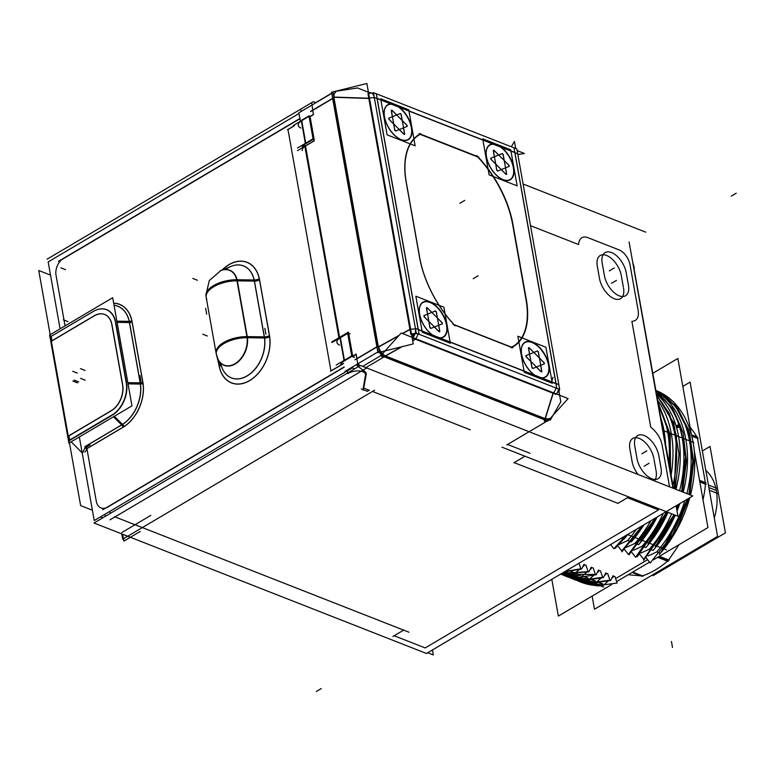 <?xml version="1.0" encoding="UTF-8"?>
<svg xmlns="http://www.w3.org/2000/svg" width="775" height="775" viewBox="0 0 775 775"><rect width="100%" height="100%" fill="white"/><g stroke="black" fill="none" stroke-linecap="round" stroke-linejoin="round"><path stroke-width="1.16" d="M669.571 486.845L662.218 445.577C660.891 438.447 657.064 432.305 650.738 427.151L631.906 321.431C637.205 320.84 639.259 317.004 638.058 309.923L630.007 264.73A13.117 7.082 59.4 0 0 619.177 249.938L588.109 237.751C582.597 235.678 579.39 237.935 578.489 244.513L530.526 225.69L578.489 244.513C579.39 237.935 582.597 235.678 588.109 237.751L619.177 249.938A13.117 7.082 59.4 0 1 630.007 264.73L638.058 309.923C639.259 317.004 637.205 320.84 631.906 321.431L650.738 427.151C657.064 432.305 660.891 438.447 662.218 445.577L669.571 486.845M529.993 453.268L507.577 444.463L529.993 453.268M600.199 255.508A17.854 9.649 59.4 0 0 597.292 266.164L599.511 278.593A17.854 9.649 59.4 0 0 608.375 294.781A17.854 9.649 59.4 0 0 620.601 298.666M622.654 296.525A17.854 9.649 59.4 0 0 623.507 288.009A17.854 9.649 59.4 0 1 614.255 298.733A17.854 9.649 59.4 0 1 599.511 278.593L597.292 266.164A17.854 9.649 59.4 0 1 606.544 255.44A17.854 9.649 59.4 0 1 621.298 275.58A17.854 9.649 59.4 0 0 603.066 254.742M623.333 287.021L621.463 276.53L623.333 287.021M632.788 438.427A17.854 9.649 59.4 0 0 629.881 449.083A17.854 9.649 59.4 0 1 639.133 438.369A17.854 9.649 59.4 0 1 653.877 458.5A17.854 9.649 59.4 0 0 635.655 437.662M655.912 469.95L654.042 459.449L655.912 469.95M632.09 461.512A17.854 9.649 59.4 0 0 638.058 474.474A17.854 9.649 59.4 0 1 632.09 461.512L629.881 449.083L632.09 461.512M655.233 479.444A17.854 9.649 59.4 0 0 656.096 470.938A17.854 9.649 59.4 0 1 654.197 480.81M372.484 391.443L470.338 429.854M367.302 391.278L369.094 390.213L367.302 391.278L363.107 389.631L367.302 391.278M363.039 389.602L365.432 375.255L363.039 389.602M365.5 374.228A10.463 5.018 -10.1 0 1 365.48 374.974A10.463 5.018 -10.1 0 0 361.479 371.07A10.463 5.018 -10.1 0 1 365.48 374.122M425.204 647.939L394.136 635.752L425.204 647.939L658.498 509.921L425.204 647.939M525.014 456.213L514.183 462.627L617.937 503.343L627.44 497.724L658.498 509.921L627.44 497.724L617.937 503.343L514.183 462.627L525.014 456.213L513.864 462.811M384.768 356.471L544.786 419.294L384.768 356.471M553.699 392.712A8.719 6.035 -68.6 0 0 555.937 387.994A8.719 6.035 -68.6 0 1 553.699 392.712M418.016 333.928A8.719 6.035 111.4 0 1 415.817 338.539A8.719 6.035 111.4 0 0 418.016 333.928M430.009 302.473A19.976 10.792 -120.6 0 1 446.129 323.243A19.976 10.792 -120.6 0 1 438.776 337.697A19.976 10.792 -120.6 0 0 446.129 323.243A19.976 10.792 -120.6 0 0 430.009 302.473A19.976 10.792 -120.6 0 0 419.459 308.537A19.976 10.792 -120.6 0 0 420.757 318.67A19.976 10.792 -120.6 0 1 430.009 302.473M433.409 335.594A19.976 10.792 -120.6 0 1 428.081 331.051A19.976 10.792 -120.6 0 0 433.409 335.594L418.2 329.617L433.409 335.594M401.266 139.645A19.976 10.792 -120.6 0 0 411.573 129.086A19.976 10.792 -120.6 0 0 397.594 106.427A19.976 10.792 -120.6 0 1 411.593 129.26A19.976 10.792 -120.6 0 1 400.995 139.539A19.976 10.792 -120.6 0 1 384.303 111.087A19.976 10.792 -120.6 0 1 392.237 104.325A19.976 10.792 -120.6 0 0 384.875 118.769A19.976 10.792 -120.6 0 0 400.995 139.539A19.976 10.792 -120.6 0 0 401.179 139.616M535.409 375.633A19.976 10.792 -120.6 0 1 532.076 373.095A19.976 10.792 -120.6 0 0 535.409 375.633L438.95 337.764L535.409 375.633M522.079 356.471A19.976 10.792 -120.6 0 1 521.459 348.576A19.976 10.792 -120.6 0 1 532.008 342.521A19.976 10.792 -120.6 0 1 548.128 363.291A19.976 10.792 -120.6 0 1 540.766 377.735A19.976 10.792 -120.6 0 0 548.128 363.291A19.976 10.792 -120.6 0 0 532.008 342.521A19.976 10.792 -120.6 0 0 522.079 356.471M503.178 179.655A19.976 10.792 -120.6 0 1 502.994 179.587A19.976 10.792 -120.6 0 0 513.583 169.299A19.976 10.792 -120.6 0 0 499.584 146.465A19.976 10.792 -120.6 0 1 513.563 169.134A19.976 10.792 -120.6 0 1 503.266 179.684M502.994 179.587A19.976 10.792 -120.6 0 1 492.619 170.82A19.976 10.792 -120.6 0 0 502.994 179.587M488.637 163.922A19.976 10.792 -120.6 0 1 486.303 151.125A19.976 10.792 -120.6 0 1 494.227 144.363A19.976 10.792 -120.6 0 0 488.637 163.922M511.519 347.181A78.517 42.422 59.4 0 0 525.983 299.431L512.566 224.072A78.517 42.422 59.4 0 0 477.642 156.918L420.186 134.366A79.563 42.983 59.4 0 0 406.313 182.358A79.563 42.983 59.4 0 1 420.186 134.366L477.642 156.918A78.517 42.422 59.4 0 1 512.566 224.072L525.983 299.431A78.517 42.422 59.4 0 1 511.519 347.181L454.063 324.628L511.519 347.181M419.73 257.717A79.563 42.983 59.4 0 0 454.063 324.628A79.563 42.983 59.4 0 1 419.73 257.717M406.555 183.704L419.488 256.351L406.555 183.704M312.683 110.118L313.478 114.555L312.683 110.118L332.64 98.318L312.683 110.118M314.108 140.808L313.894 139.616L314.108 140.808M305.534 146.01L314.03 140.982L305.534 146.01L339.595 337.309L305.534 146.01M339.615 337.425L348.101 332.407L339.615 337.425M348.207 332.349L348.353 333.173L348.207 332.349M352.693 356.025L348.721 333.734L347.956 333.434L348.721 333.734L352.693 356.025M353.022 356.151L356.064 354.349L353.022 356.151M356.975 358.815L356.161 354.291L356.975 358.815L376.921 347.016L356.975 358.815M333.279 97.941L377.561 346.638L333.279 97.941M310.077 116.667L313.391 114.7L310.077 116.667L314.04 138.958L310.077 116.667M314.098 139.277L313.313 138.967L314.098 139.277M305.524 143.404L313.071 138.938L305.524 143.404A10.433 4.999 169.9 0 0 302.24 147.831M298.239 125.376A10.433 4.999 -10.1 0 1 301.494 120.793L305.495 143.268L301.494 120.793L309.041 116.328L301.494 120.793A10.433 4.999 -10.1 0 0 300.952 128.02M294.393 125.744L287.98 129.541L294.393 125.744M330.993 371.012L343.548 363.582L330.993 371.012M352.305 367.902L354.659 368.813L352.305 367.902M354.127 356.887L351.976 356.045L354.127 356.887M344.187 360.472L351.734 356.006L344.187 360.472A10.433 4.999 169.9 0 0 340.923 365.025M336.902 342.453A10.433 4.999 -10.1 0 1 340.167 337.871L344.168 360.346L340.167 337.871L347.713 333.405L340.167 337.871A10.433 4.999 -10.1 0 0 339.615 345.088M337.125 339.518A10.463 5.018 -10.1 0 1 338.966 337.842M302.269 150.602A10.463 5.018 -10.1 0 1 304.885 146.417M351.772 355.841L347.772 333.366L351.772 355.841M359.6 365.897L358.399 363.465L359.6 365.897M382.114 354.223L380.438 352.044L382.114 354.223M413.811 336.36L412.407 333.793L413.811 336.36M82.169 452.832L71.184 441.818L82.169 452.832M68.936 435.85L69.672 439.997L68.936 435.85L111.251 410.808L68.936 435.85M51.993 340.738L51.218 336.369L92.893 311.705L51.218 336.369L51.993 340.738M69.74 440.365L112.055 415.332L69.74 440.365M112.888 414.819A25.294 17.496 -68.6 0 0 126.664 383.848A25.294 17.496 -68.6 0 1 112.888 414.819M126.48 382.637L115.746 322.352L126.48 382.637M115.494 321.141A25.294 17.496 -68.6 0 0 96.11 310.039A25.294 17.496 -68.6 0 0 93.533 311.327A25.294 17.496 -68.6 0 1 115.494 321.141M93.872 316.123L52.022 340.884L93.872 316.123M104.673 314.485A20.063 13.873 -68.6 0 0 94.337 315.851A20.063 13.873 -68.6 0 1 111.697 323.369A20.063 13.873 -68.6 0 0 104.751 314.514M122.692 384.884L111.949 324.589L122.692 384.884M112.065 410.295A20.063 13.873 -68.6 0 0 122.867 386.076A20.063 13.873 -68.6 0 1 112.065 410.295M313.11 138.764L309.109 116.289L313.11 138.764M615.612 578.615L647.619 559.676L615.612 578.615M595.907 585.697A102.901 71.193 -68.6 0 0 600.693 585.871A102.901 71.193 -68.6 0 1 595.907 585.697M613.151 577.191L612.463 576.92L613.151 577.191L611.785 578.247L613.151 577.191M593.766 583.158L580.892 581.696M572.183 578.654L573.965 579.409L572.183 578.654M574.188 579.497L592.952 582.839L574.139 579.477M595.985 582.839L596.518 583.042L595.985 582.839M595.752 582.693L600.857 578.324L595.752 582.693M604.51 575.399L605.885 574.333L605.188 574.062L605.885 574.333L604.51 575.399M586.491 580.301L573.616 578.838M564.917 575.806L566.699 576.552L564.917 575.806M566.913 576.639L585.687 579.981L566.864 576.619M588.719 579.981L589.252 580.194L588.719 579.981M588.487 579.845L593.592 575.476L588.487 579.845M597.244 572.541L598.62 571.485L597.922 571.214L598.62 571.485L597.244 572.541M579.225 577.452L566.351 575.99M560.577 574.139L578.421 577.133L560.577 574.139A102.901 71.193 -68.6 0 0 584.553 576.697M581.453 577.133L581.977 577.346L581.453 577.133M581.211 576.988L586.317 572.618L581.211 576.988M589.978 569.693L591.344 568.627L590.657 568.356L591.344 568.627L589.978 569.693M571.96 574.595L561.4 573.655M561.613 573.529L571.156 574.285L561.613 573.529M574.178 574.285L574.711 574.488L574.178 574.285M573.946 574.139L579.051 569.77L573.946 574.139M582.703 566.835L584.079 565.779L583.381 565.508L584.079 565.779L582.703 566.835M566.913 571.427L567.445 571.64L566.913 571.427M566.68 571.282L569.373 568.937L566.68 571.282M603.018 585.551L608.123 581.182L603.018 585.551M626.248 535.283L626.868 535.525L626.248 535.283M619.109 544.515L627.789 540.485L619.109 544.515M633.446 538.112L634.134 538.383L633.446 538.112M626.384 547.373L635.054 543.333L626.384 547.373M640.722 540.969L641.4 541.231L640.722 540.969M633.65 550.221L642.32 546.181L633.65 550.221M647.987 543.817L648.675 544.089L647.987 543.817M640.915 553.069L649.595 549.039L640.915 553.069M655.253 546.675L655.941 546.937L655.253 546.675M648.191 555.927L656.861 551.887L648.191 555.927M662.528 549.523L663.206 549.795L662.528 549.523M581.405 582.325L600.228 585.687L581.24 582.257M643.298 525.208L634.851 537.472M634.037 537.153L641.71 526.138L634.037 537.153M635.054 537.55L644.122 524.714L635.054 537.55M641.312 540.01L655.078 518.233L641.312 540.01M670.084 469.369L669.329 434.068L658.537 404.531L669.329 434.068L670.084 469.369M658.295 403.194L670.143 434.387L670.578 472.13M656.454 517.419L642.117 540.32M642.32 540.408L657.326 516.896L642.32 540.408M648.578 542.858L666.684 511.82L648.578 542.858M674.357 488.725L676.449 436.083L669.222 413.637L657.026 396.054L669.222 413.637L676.449 436.083L674.357 488.725M673.756 423.014L679.074 454.47L675.17 489.044L679.074 454.47L673.756 423.014L656.919 395.453L673.756 423.014M667.488 512.139L649.382 543.178L667.488 512.139M656.338 392.16L670.414 406.216L680.217 425.543L685.536 456.998L681.632 491.582L685.536 456.998L680.217 425.543L670.414 406.216L656.338 392.16M656.289 391.898L672.671 408.648L683.017 432.479L686.369 461.135L682.436 491.892M678.89 504.147L676.827 509.882M674.754 514.988L656.648 546.026M655.844 545.716L673.95 514.668L655.844 545.716M676.527 508.216L677.747 504.825L676.527 508.216M656.861 546.113L675.296 515.201L656.861 546.113M663.109 548.564L687.735 498.916L663.109 548.564M688.898 494.431L692.831 461.115L688.19 430.561L675.48 406.168L656.067 390.668L675.48 406.168L688.19 430.561L692.831 461.115L688.898 494.431M659.835 392.489L677.922 408.599L689.585 432.789L693.644 462.539L689.702 494.75L693.644 462.539L689.585 432.789L677.922 408.599L659.835 392.489M688.801 498.286L663.923 548.884L688.801 498.286M649.586 543.256L668.031 512.352L649.586 543.256M627.779 534.702L628.273 534.091L627.779 534.702M642.087 575.941L632.536 572.192L642.087 575.941M640.847 575.835L628.234 574.74L640.847 575.835M668.302 560.432L658.75 556.683L668.302 560.432M667.469 561.178A85.831 59.384 111.4 0 1 642.407 575.844A85.831 59.384 111.4 0 0 667.469 561.178M668.651 559.938L679.132 544.622L668.651 559.938M705.512 483.377L699.68 481.091L705.512 483.377M703.002 499.73A85.831 59.384 -68.6 0 0 705.444 484.191A85.831 59.384 -68.6 0 1 703.002 499.73M697.423 437.952L691.726 435.724L697.423 437.952M705.376 482.602L697.5 438.388L705.376 482.602M696.832 436.877A85.831 59.384 -68.6 0 0 690.118 427.403A85.831 59.384 -68.6 0 1 696.832 436.877M716.333 490.478A48.069 33.257 111.4 0 1 714.288 517.981A48.069 33.257 111.4 0 0 716.333 490.478A48.069 33.257 111.4 0 0 705.812 470.406A48.069 33.257 111.4 0 1 716.333 490.478L708.873 487.552M486.099 152.549A20.063 10.84 -120.6 0 1 487.465 147.366A20.063 10.84 -120.6 0 0 489.103 165.065A20.063 10.84 -120.6 0 0 503.004 179.664A20.063 10.84 59.4 0 0 507.431 180.43A20.063 10.84 59.4 0 1 503.004 179.664A20.063 10.84 -120.6 0 1 501.842 179.151M501.764 179.112A20.063 10.84 -120.6 0 1 486.099 152.636M496.727 170.035L495.661 164.048L491.098 159.485L495.661 164.048L496.727 170.035M497.715 171.033L496.843 170.384L497.715 171.033L501.212 169.618L505.775 174.191L501.212 169.618L497.715 171.033M505.775 174.191L506.54 173.881L506.433 174.375M506.521 173.784L505.474 167.904L506.521 173.784M508.972 166.489L505.552 167.875L509.078 166.431L508.739 165.075M508.739 165.191L509.039 166.451L508.739 165.191M504.283 160.725L508.662 165.123L504.283 160.725M504.147 160.464L503.12 154.729L504.147 160.464M502.113 153.644L503.111 154.642L502.113 153.644L498.703 155.01L502.093 153.644M494.13 150.553L498.606 155.039L494.13 150.553M493.481 150.243L494.053 150.476L493.297 150.786L494.353 156.753L490.963 158.139L494.363 156.763L493.433 150.263M490.866 158.178L490.856 159.156L490.827 158.197M521.265 349.99A20.063 10.84 -120.6 0 1 522.621 344.827A20.063 10.84 -120.6 0 0 524.278 362.526A20.063 10.84 -120.6 0 0 538.17 377.096A20.063 10.84 59.4 0 0 541.841 377.89A20.063 10.84 59.4 0 1 538.17 377.096A20.063 10.84 -120.6 0 1 537.007 376.582M536.93 376.543A20.063 10.84 -120.6 0 1 521.265 350.077M531.892 367.466L530.827 361.479L526.264 356.917L530.827 361.479L531.892 367.466M532.89 368.464L532.008 367.815L532.89 368.464L536.377 367.05L540.94 371.622L536.377 367.05L532.89 368.464M540.94 371.622L541.706 371.312L541.599 371.806M541.686 371.215L540.64 365.335L541.686 371.215M544.137 363.93L540.717 365.306L544.244 363.863L543.905 362.506M543.905 362.623L544.205 363.882L543.905 362.623M539.448 358.157L543.837 362.555L539.448 358.157M539.313 357.895L538.296 352.16L539.313 357.895M537.278 351.075L538.276 352.073L537.278 351.075L533.878 352.441L537.259 351.075M529.296 347.985L533.772 352.47L529.296 347.985M528.647 347.675L529.228 347.907L528.463 348.217L529.528 354.185L526.128 355.57L529.528 354.194L528.608 347.694M526.031 355.609L526.022 356.587L526.002 355.628M384.1 112.52A20.063 10.84 -120.6 0 1 385.495 107.279A20.063 10.84 -120.6 0 0 387.074 124.988A20.063 10.84 -120.6 0 0 401.004 139.636A20.063 10.84 59.4 0 0 405.742 140.362A20.063 10.84 59.4 0 1 401.004 139.636A20.063 10.84 -120.6 0 1 399.832 139.122M399.755 139.083A20.063 10.84 -120.6 0 1 384.1 112.608M394.717 129.997L393.652 124.019L389.098 119.447L393.652 124.019L394.717 129.997M395.715 130.994L394.843 130.355L391.298 110.321L394.863 130.336L395.715 130.994L399.212 129.59L403.775 134.162L399.212 129.59L395.715 130.994M403.775 134.162L404.531 133.852L404.434 134.346M404.521 133.755L403.475 127.865L404.521 133.755M406.962 126.461L403.552 127.836L406.962 126.461M406.73 125.153L407.04 126.422L406.73 125.153M402.273 120.687L406.662 125.085L402.273 120.687M402.147 120.435L401.121 114.69L402.147 120.435M400.113 113.605L401.111 114.603L400.113 113.605M400.094 113.615L396.703 114.981L400.094 113.615M392.131 110.515L396.606 115.01L392.131 110.515M391.472 110.215L392.053 110.447L391.288 110.757L392.353 116.715L388.963 118.1L392.353 116.734L391.433 110.234M388.866 118.139L388.856 119.127L404.143 134.404L388.876 119.108L388.827 118.158M419.265 309.952A20.063 10.84 -120.6 0 1 420.651 304.73A20.063 10.84 -120.6 0 0 422.249 322.439A20.063 10.84 -120.6 0 0 436.17 337.067A20.063 10.84 59.4 0 0 440.248 337.852A20.063 10.84 59.4 0 1 436.17 337.067A20.063 10.84 -120.6 0 1 435.007 336.553M434.93 336.515A20.063 10.84 -120.6 0 1 419.265 310.039M429.892 327.428L428.827 321.451L424.264 316.878L428.827 321.451L429.892 327.428M430.881 328.426L430.009 327.786L426.473 307.752L430.038 327.767L430.881 328.426L434.378 327.021L438.941 331.593L434.378 327.021L430.881 328.426M438.941 331.593L439.706 331.283L439.599 331.778M439.687 331.187L438.64 325.306L439.687 331.187M442.137 323.892L438.718 325.267L442.137 323.892M441.905 322.584L442.205 323.853L441.905 322.584M437.449 318.118L441.827 322.516L437.449 318.118M437.313 317.866L436.296 312.122L437.313 317.866M435.279 311.037L436.277 312.034L435.279 311.037M435.259 311.046L431.869 312.412L435.259 311.046M427.296 307.946L431.772 312.441L427.296 307.946M426.647 307.646L427.219 307.878L426.463 308.188L427.519 314.156L424.128 315.532L427.529 314.166L426.599 307.665M424.032 315.57L424.022 316.558L423.993 315.59M673.475 488.376L633.107 263.674M676.1 505.794L677.96 516.247L501.938 447.165M672.962 488.173L629.106 242.023M549.126 419.662L551.006 418.558M549.155 418.519A8.719 4.708 59.4 0 1 545.871 418.471L545.416 418.742M426.473 653.48L94.027 523.009L360.307 365.471L692.753 495.942L426.473 653.48M362.671 366.391L382.375 354.737L548.797 420.079L506.763 444.947M369.287 390.203L367.234 391.423M363.601 388.062L369.326 390.309M121.762 533.898L122.712 539.216L374.558 390.213M150.796 515.385L121.888 532.493M645.769 232.171L523.106 184.024M315.919 102.707L313.323 101.69L47.043 259.228M315.706 102.629L331.719 93.155M334.48 91.518L335.827 91.13M559.046 391.85L560.819 401.847L550.153 420.282L549.95 419.178M515.714 148.49L514.455 141.418L511.345 146.785M513.98 147.812L556.799 388.333A8.719 4.175 -10.1 0 1 559.192 390.59A8.719 4.175 -10.1 0 1 558.794 392.334L558.397 390.125M546.685 420.631A8.719 5.512 -162.6 0 1 544.263 421.193L552.962 393.4M548.778 420.06L568.114 398.563L401.179 333.027L380.922 355.551L547.857 421.087L548.719 420.118M558.823 384.662L415.4 328.348A8.719 6.035 111.4 0 1 412.92 337.638M558.697 389.079A8.719 6.035 111.4 0 1 556.343 393.942M435.472 336.689A20.15 10.889 59.4 0 0 436.519 337.135A20.15 10.889 59.4 0 0 446.652 324.289A20.15 10.889 59.4 0 0 429.292 301.93M430.987 302.599A20.15 10.889 59.4 0 0 419.488 308.343A20.15 10.889 59.4 0 0 436.519 337.135A20.15 10.889 59.4 0 0 437.177 337.358M373.434 92.642L516.857 148.945L559.686 389.467L416.262 333.163L373.434 92.642M400.317 139.238A20.15 10.889 59.4 0 0 401.363 139.684A20.15 10.889 59.4 0 0 411.496 126.838A20.15 10.889 59.4 0 0 394.126 104.48M370.062 93.203L368.687 92.671A8.719 6.035 -68.6 0 1 371.128 92.884A8.719 6.035 -68.6 0 1 374.286 97.447L517.71 153.76M497.831 145.187A20.15 10.889 59.4 0 0 486.322 150.941A20.15 10.889 59.4 0 0 503.353 179.722A20.15 10.889 59.4 0 0 504.012 179.955M502.316 179.287A20.15 10.889 59.4 0 0 503.353 179.722A20.15 10.889 59.4 0 0 513.486 166.887A20.15 10.889 59.4 0 0 496.126 144.518M413.647 336.612L413.133 333.696M413.317 337.106L412.717 333.754M537.472 376.737A20.15 10.889 59.4 0 0 538.518 377.173A20.15 10.889 59.4 0 0 548.642 364.337A20.15 10.889 59.4 0 0 531.282 341.969M532.987 342.637A20.15 10.889 59.4 0 0 521.488 348.392A20.15 10.889 59.4 0 0 538.518 377.173A20.15 10.889 59.4 0 0 539.177 377.396M395.831 105.148A20.15 10.889 59.4 0 0 384.332 110.893A20.15 10.889 59.4 0 0 401.363 139.684A20.15 10.889 59.4 0 0 402.022 139.907M334.161 97.301L369.462 98.464M517.158 150.621L524.472 153.498L517.845 154.467M369.346 92.593L357.537 87.962L334.277 91.566M335.594 92.206A8.719 4.708 59.4 0 0 334.219 97.65L310.668 111.581M313.41 114.787L311.705 102.649M300.361 121.045L298.888 112.782L333.047 92.574L379.101 351.22L344.943 371.428M304.546 144.557L339.014 338.123M297.513 147.996L313.284 138.657M309.254 116.056L293.483 125.385M313.352 114.506L309.525 116.773M300.758 109.411L301.126 111.464M287.418 129.764L294.287 125.695M343.528 363.475L330.431 371.225M365.471 375.449A10.463 5.018 169.9 0 0 365.519 374.344A10.463 5.018 169.9 0 0 358.709 370.925A10.463 5.018 169.9 0 0 347.83 373.637M347.704 372.93L347.326 370.838M356.025 354.165L352.199 356.423M336.176 365.064L351.957 355.735M347.927 333.124L332.146 342.463M348.062 332.204L348.363 333.928M348.401 332.107L331.603 342.046M314.321 140.682L297.522 150.621M314.011 140.972L313.71 139.277M354.282 357.372L351.802 356.393L347.617 332.882L350.097 333.86M347.839 332.824L339.934 337.503L344.119 361.014L352.034 356.335L347.617 332.882M338.055 338.966A10.433 4.999 -10.1 0 1 340.322 337.27L344.507 360.792A10.433 4.999 -10.1 0 0 340.971 364.986M355.996 353.952L358.224 366.498L364.889 371.593M385.756 356.064L385.843 356.006A8.719 4.708 59.4 0 1 378.423 345.873L354.873 359.803M356.597 364.531A8.719 4.708 59.4 0 0 358.137 366.759M366.866 83.477L331.555 92.244L377.929 352.664L413.24 343.906L366.866 83.477M410.605 334.161A8.719 4.175 169.9 0 1 419.139 334.296L376.311 93.775A8.719 4.175 169.9 0 0 368.638 93.446M410.498 328.949L402.37 333.492M399.125 335.313L378.597 346.783M413.191 333.696L414.238 335.594M415.274 339.343L412.688 340.797M402.254 346.628L382.482 357.682L381.474 355.764M379.566 352.267L381.193 355.241M366.168 374.742A12.206 5.851 169.9 0 0 366.188 373.627A12.206 5.851 169.9 0 0 364.686 371.438M366.217 374.354L363.669 388.459M365.567 374.887L363.029 390.106M344.148 366.963L102.833 509.737M104.557 514.474A8.719 4.708 59.4 0 0 105.652 516.131M100.886 516.896A21.807 15.083 -68.6 0 0 102.639 517.923M140.285 531.417L123.864 541.134L122.644 534.237M432.44 649.954L433.332 654.972L427.693 652.753M632.826 262.851A21.836 11.799 59.4 0 1 634.318 268.596L633.892 268.857M628.234 284.125A17.854 9.649 -120.6 0 1 625.522 295.759A17.854 9.649 -120.6 0 1 612.918 291.516A17.854 9.649 -120.6 0 1 604.277 274.728M602.165 263.006L604.471 275.929M602.408 264.227A17.854 9.649 -120.6 0 1 605.12 252.592A17.854 9.649 -120.6 0 1 617.723 256.845A17.854 9.649 -120.6 0 1 626.365 273.633M628.467 285.355L626.171 272.422M634.754 445.925L637.05 458.858M634.987 447.156A17.854 9.649 -120.6 0 1 637.709 435.521A17.854 9.649 -120.6 0 1 650.303 439.764A17.854 9.649 -120.6 0 1 658.944 456.552M661.056 468.274L658.75 455.342M660.813 467.044A17.854 9.649 -120.6 0 1 658.101 478.679A17.854 9.649 -120.6 0 1 645.507 474.436A17.854 9.649 -120.6 0 1 636.856 457.647M60.082 328.823L48.166 261.921L299.024 113.508M79.486 437.73L94.24 520.577L352.654 367.689L352.518 366.943M299.954 118.73L58.609 261.504M50.511 275.106L38.75 270.494L80.639 505.629L92.399 510.241M114.041 305.253A32.54 22.514 111.4 0 1 129.57 323.446M113.663 303.141A34.962 24.19 111.4 0 1 132.283 322.836M140.382 384.051L129.212 321.344A2.616 1.25 169.9 0 0 131.915 320.676L143.084 383.383A2.616 1.25 169.9 0 1 140.382 384.051M139.994 381.968A32.54 22.514 111.4 0 1 120.871 425.33M142.687 381.232A34.962 24.19 111.4 0 1 122.13 427.829M84.892 446.632L122.334 424.477A2.616 1.414 -120.6 0 1 123.642 426.948L86.199 449.103A2.616 1.414 -120.6 0 0 84.892 446.632M84.766 452.067L86.955 449.626M68.636 440.617L112.646 414.577M114.351 416.282L124.397 426.347M49.629 335.003L112.695 297.697L131.963 405.858L68.898 443.164L49.629 335.003M67.929 436.286L111.939 410.246M93.727 316.064A20.063 13.873 111.4 0 1 104.606 314.456A20.063 13.873 111.4 0 1 111.891 325.083M95.025 315.289L51.014 341.32M122.76 386.028L111.59 323.32M122.44 384.284A20.063 13.873 111.4 0 1 110.641 411.012M94.182 310.911L50.172 336.941M92.816 311.734A25.149 17.399 111.4 0 1 95.955 310.107A25.149 17.399 111.4 0 1 115.582 323.03M126.422 383.838L115.252 321.141M128.04 383.867L140.759 384.061M116.87 321.16L129.59 321.354M126.073 381.959A25.149 17.399 111.4 0 1 111.29 415.468M217.843 358.806L219.218 366.556A5.231 2.509 -10.1 0 0 220.759 365.141M230.727 266.513A30.157 20.867 111.4 0 1 231.638 266.145A30.157 20.867 111.4 0 1 254.597 282.768M222.018 270.107A34.856 24.112 111.4 0 1 259.858 281.732M264.478 337.987L254.152 279.988A5.231 2.509 169.9 0 0 259.373 278.69L269.7 336.689A5.231 2.509 169.9 0 1 264.478 337.987M263.946 335.265A30.157 20.867 111.4 0 1 250.848 373.182A30.157 20.867 111.4 0 1 222.842 369.646A30.157 20.867 111.4 0 1 222.425 368.755M269.119 333.715A34.856 24.112 111.4 0 1 249.627 380.632A34.856 24.112 111.4 0 1 218.734 363.523M246.692 335.498A20.964 14.502 111.4 0 1 237.363 362.041A20.964 14.502 111.4 0 1 217.891 358.922A20.964 14.502 111.4 0 1 217.542 358.108M219.906 270.998A20.964 14.502 111.4 0 1 220.72 270.64A20.964 14.502 111.4 0 1 237.169 282.003M264.924 337.997L247.128 337.726L236.792 279.727L254.597 279.998M216.593 355.308A24.422 11.703 -10.1 0 1 216.322 354.301L205.985 296.302A24.422 11.703 -10.1 0 1 238.099 279.756M216.322 354.301A24.422 11.703 -10.1 0 1 248.426 337.755M314.253 139.762L313.139 139.326L308.954 115.804L310.068 116.25M309.177 115.746L301.262 120.425L305.447 143.947L313.362 139.258L308.954 115.804M299.392 121.888A10.433 4.999 -10.1 0 1 301.659 120.203L305.844 143.714A10.433 4.999 -10.1 0 0 302.318 147.783M526.564 300.971L512.614 222.599M526.041 298.084A78.856 42.596 -120.6 0 1 510.987 347.791M453.055 324.415L512.808 347.878M455.09 325.858A79.903 43.168 -120.6 0 1 419.362 256.215M405.906 180.701L419.866 259.082M406.429 183.578A79.903 43.168 -120.6 0 1 420.864 133.629M478.824 157.034L419.072 133.571M476.761 155.591A78.856 42.596 -120.6 0 1 513.118 225.477M551.81 579.332L558.358 616.086L611.833 584.447M652.957 373.192L677.844 358.467L691.319 434.174M694.284 450.808L707.962 527.572L653.451 559.821M616.638 581.599L649.537 562.137M615.088 576.668L612.928 575.815M574.546 579.758L591.964 583.246L610.661 580.446L613.054 575.757M571.95 578.576A102.901 71.193 -68.6 0 0 573.752 579.322A102.901 71.193 -68.6 0 0 599.094 582.403M599.356 582.5L602.717 583.817A102.901 71.193 -68.6 0 1 578.063 581.008M571.059 578.257L589.688 582.907L609.944 580.165L607.707 573.655M607.823 573.81L605.663 572.967M567.281 576.9L584.699 580.388L603.396 577.588L605.779 572.899M564.675 575.718A102.901 71.193 -68.6 0 0 566.486 576.474A102.901 71.193 -68.6 0 0 591.829 579.545M592.09 579.652L595.442 580.969A102.901 71.193 -68.6 0 1 570.788 578.16M563.793 575.408L582.422 580.058L602.679 577.307L600.441 570.807M600.557 570.962L598.397 570.109M560.441 574.217L577.666 577.54L596.12 574.74L598.513 570.051M584.825 576.794L588.177 578.111A102.901 71.193 -68.6 0 1 563.522 575.302M560.451 574.217L595.403 574.459L593.166 567.949M593.282 568.104L591.122 567.261M561.265 573.732L588.855 571.882L591.248 567.193M561.691 573.481A102.901 71.193 -68.6 0 0 577.288 573.839M577.559 573.946L580.911 575.263A102.901 71.193 -68.6 0 1 560.916 573.946M561.458 573.626L588.138 571.601L585.9 565.101M586.016 565.256L583.856 564.403M564.471 571.834L581.589 569.034L583.982 564.345M565.295 571.349A102.901 71.193 -68.6 0 0 570.022 570.991M570.284 571.088L573.645 572.405A102.901 71.193 -68.6 0 1 563.076 572.667M564.994 571.524L580.872 568.753L578.983 563.251M573.732 566.36L574.44 565.944M564.655 571.727L603.793 587.092M627.459 534.576L666.597 549.93M578.324 581.105L596.915 585.755L617.132 583.042L614.904 576.532M579.216 581.424A102.901 71.193 -68.6 0 0 581.027 582.18A102.901 71.193 -68.6 0 0 600.112 585.648M610.603 544.544L613.858 548.719L626.084 535.389M621.589 538.044L624.049 539.012A102.901 71.193 -68.6 0 0 627.963 534.275M615.389 547.257L615.263 548.351L627.818 534.363M636.343 529.315A102.901 71.193 -68.6 0 1 627.692 540.446L631.315 541.861A102.901 71.193 -68.6 0 0 643.812 524.898M665.551 443.891A102.901 71.193 -68.6 0 0 661.075 418.762M621.986 550.763L621.841 551.848L643.357 525.169M624.214 549.068L628.399 554.425L655.282 518.117M670.162 469.795L669.464 434.039L658.479 404.172M650.729 520.81A102.901 71.193 -68.6 0 1 634.958 543.294L638.581 544.718A102.901 71.193 -68.6 0 0 657.142 517.012M668.893 462.656A102.901 71.193 -68.6 0 0 658.886 406.488M671.102 475.075A102.901 71.193 -68.6 0 0 657.82 400.52M629.252 553.612L629.116 554.706L656.502 517.39M670.598 472.237L670.181 434.32L658.266 403M631.48 551.916L635.665 557.273L666.8 511.868M674.482 488.773L676.556 435.938L669.271 413.433L656.987 395.831M663.245 513.399A102.901 71.193 -68.6 0 1 642.233 546.152L645.856 547.567A102.901 71.193 -68.6 0 0 667.992 512.333M672.942 485.392A102.901 71.193 -68.6 0 0 657.142 396.693M675.945 489.345A102.901 71.193 -68.6 0 0 656.687 394.126M637.302 555.723L637.166 556.808L667.517 512.149M675.199 489.054L679.103 453.724L673.368 421.736M674.114 423.886L656.89 395.308M680.663 426.453L670.743 406.449L656.309 391.995M679.559 426.86L676.633 427.916M671.634 513.767A102.901 71.193 -68.6 0 1 649.498 549L653.122 550.424A102.901 71.193 -68.6 0 0 675.257 515.181M679.588 490.778A102.901 71.193 -68.6 0 0 656.377 392.392M677.021 511.006A102.901 71.193 -68.6 0 0 679.791 503.614M683.211 492.202A102.901 71.193 -68.6 0 0 656.183 391.298M643.783 559.317L643.647 560.412L674.783 514.997M676.837 509.94L678.929 504.118M682.465 491.902L686.408 461.096L683.046 432.392L672.681 408.522L656.26 391.762M646.021 557.622L650.196 562.979L672.923 534.285L687.89 498.819M689.014 494.479L692.957 461.086L688.297 430.454L675.529 406.022L656.047 390.522M684.887 500.592A102.901 71.193 -68.6 0 1 656.764 551.858L660.387 553.273M686.853 493.627A102.901 71.193 -68.6 0 0 656.076 390.707M661.317 552.197A102.901 71.193 -68.6 0 0 689.769 497.705M690.477 495.051A102.901 71.193 -68.6 0 0 657.035 390.939M659.322 554.542L677.001 528.502L688.839 498.257M689.731 494.76L693.673 461.096L688.868 430.28L675.839 405.809L656.038 390.474M639.501 554.067L643.725 559.385L674.066 514.716M676.565 508.458L677.912 504.728M681.748 491.621L685.652 456.291L679.917 424.303M678.861 424.71L676.023 425.804M617.597 545.6L621.812 550.928L641.942 526.002M632.768 572.057L643.289 576.193M669.261 560.17L659.399 556.305M642.01 576.29L632.148 572.425M657.665 557.332L668.186 561.458M706.025 482.864L699.544 480.316M699.844 481.992L706.132 484.462M691.484 434.785L697.723 437.226M698.149 438.64L691.833 436.17M682.814 386.415L690.089 382.104L717.572 536.416L594.473 609.247L592.139 596.101M708.418 485.014L716.575 488.221M709.348 490.236L717.505 493.433M652.831 574.721L653.005 575.709L725.419 532.861L710.026 446.448L702.353 450.982M497.802 145.119A20.247 10.937 59.4 0 0 486.109 152.462A20.247 10.937 59.4 0 0 501.919 179.19A20.247 10.937 59.4 0 0 504.021 180.052M502.307 179.383A20.247 10.937 59.4 0 0 513.67 167.594A20.247 10.937 59.4 0 0 496.087 144.45M489.103 174.859L517.148 185.864L510.725 149.807L482.68 138.803L489.103 174.859M496.872 170.374L493.307 150.35L496.872 170.374M497.85 170.955L496.785 169.89M505.784 174.065L506.472 174.356L506.598 173.745M506.685 174.22L503.12 154.206L506.685 174.22M509.272 166.354L497.569 171.072L509.272 166.354M490.885 159.137L506.143 174.443L490.885 159.137M491.001 158.11L491.243 159.505M502.413 153.498L490.72 158.216L502.413 153.498M503.198 154.68L502.142 153.624M493.84 150.137L509.107 165.433L493.84 150.137M493.394 150.834L493.51 150.214L494.208 150.505M532.967 342.55A20.247 10.937 59.4 0 0 521.275 349.893A20.247 10.937 59.4 0 0 537.085 376.621A20.247 10.937 59.4 0 0 539.187 377.483M537.482 376.815A20.247 10.937 59.4 0 0 548.836 365.025A20.247 10.937 59.4 0 0 531.253 341.882M524.278 372.291L552.313 383.296L545.891 347.239L517.855 336.234L524.278 372.291M532.038 367.805L528.472 347.791L532.038 367.805M533.016 368.387L531.96 367.321M540.95 371.506L541.638 371.787L541.764 371.177M541.851 371.651L538.286 351.637L541.851 371.651M544.438 363.785L532.735 368.503L544.438 363.785M526.051 356.568L541.318 371.874L526.051 356.568M526.167 355.541L526.419 356.936M537.588 350.939L525.886 355.647L537.588 350.939M538.363 352.112L537.308 351.056M529.005 347.568L544.273 362.865L529.005 347.568M528.56 348.266L528.686 347.655L529.373 347.936M395.793 105.09A20.247 10.937 59.4 0 0 384.1 112.433A20.247 10.937 59.4 0 0 399.91 139.161A20.247 10.937 59.4 0 0 402.022 140.023M400.307 139.345A20.247 10.937 59.4 0 0 411.661 127.565A20.247 10.937 59.4 0 0 394.088 104.422M387.103 134.831L415.148 145.836L408.725 109.779L380.68 98.774L387.103 134.831M395.841 130.927L394.785 129.861M403.785 134.036L404.472 134.327L404.589 133.707M404.686 134.191L401.121 114.177L404.686 134.191M407.272 126.325L395.57 131.043L407.272 126.325M389.002 118.081L389.244 119.466M400.413 113.47L388.721 118.188L400.413 113.47M401.198 114.652L400.142 113.586M391.84 110.108L407.108 125.405L391.84 110.108M391.394 110.806L391.511 110.186L392.198 110.476M406.739 125.046L406.982 126.432M430.968 302.521A20.247 10.937 59.4 0 0 419.275 309.864A20.247 10.937 59.4 0 0 435.085 336.592A20.247 10.937 59.4 0 0 437.187 337.454M435.472 336.776A20.247 10.937 59.4 0 0 446.836 324.996A20.247 10.937 59.4 0 0 429.253 301.853M422.268 332.262L450.314 343.267L443.891 307.21L415.846 296.205L422.268 332.262M431.016 328.358L429.951 327.292M438.95 331.468L439.638 331.758L439.764 331.138M439.851 331.623L436.286 311.608L439.851 331.623M442.438 323.756L430.735 328.474L442.438 323.756M424.051 316.539L439.309 331.836L424.051 316.539M424.167 315.512L424.409 316.897M435.579 310.901L423.886 315.619L435.579 310.901M436.364 312.083L435.308 311.017M427.006 307.539L442.273 322.836L427.006 307.539M426.56 308.237L426.676 307.617L427.374 307.907M441.905 322.478L442.157 323.863M403.639 630.133L394.136 635.752L403.639 630.133L142.368 527.591L403.639 630.133M139.035 526.332L115 516.896L361.218 371.225L115 516.896L139.035 526.332M556.101 383.761L514.92 152.491L500.941 146.998L514.92 152.491L556.101 383.761L540.95 377.812L556.101 383.761M412.658 340.642L415.303 339.159L553.205 393.303L545.261 418.684L553.205 393.303L415.303 339.159L412.658 340.642L415.942 338.801M493.191 143.956L398.902 106.94L493.191 143.956M391.22 103.927L377.018 98.347L418.2 329.617L377.018 98.347L391.22 103.927M374.344 97.757A8.719 4.175 169.9 0 0 369.53 98.057A8.719 4.175 169.9 0 1 374.344 97.757A8.719 4.175 169.9 0 0 369.53 98.057M368.784 98.222L334.122 97.088L368.784 98.222L409.965 329.491L402.622 333.599L409.965 329.491L368.784 98.222M330.983 370.905L287.98 129.541L330.983 370.905M365.868 367.65L385.659 355.938M410.711 329.327A8.719 4.175 -10.1 0 1 415.507 329.026A8.719 4.175 -10.1 0 0 410.711 329.327A8.719 4.175 -10.1 0 1 415.507 329.026M401.692 346.764L382.414 357.546M398.689 335.798L378.655 346.997L398.689 335.798M110.583 513.215A8.719 4.708 -120.6 0 1 109.488 511.558A8.719 4.708 -120.6 0 0 110.583 513.215M58.571 261.272L63.492 258.356A13.078 9.048 -68.6 0 0 56.033 275.261L55.848 274.205M344.197 367.195L107.793 507.053A13.078 9.048 111.4 0 1 96.313 501.357L87.032 449.297L96.313 501.357A13.078 9.048 111.4 0 0 107.793 507.053L344.197 367.195M132.05 321.925A34.856 24.112 -68.6 0 0 113.683 303.248A34.856 24.112 -68.6 0 1 132.05 321.925A2.616 1.25 -10.1 0 1 129.532 322.555L140.265 382.85L129.532 322.555L117.083 322.371L129.532 322.555A2.616 1.25 -10.1 0 0 132.05 321.925L142.794 382.22A2.616 1.25 -10.1 0 1 140.265 382.85L127.827 382.656L140.265 382.85A2.616 1.25 -10.1 0 0 142.794 382.22L132.05 321.925M129.289 321.344A32.589 22.553 -68.6 0 0 114.032 305.214A32.589 22.553 -68.6 0 1 129.289 321.344M122.905 427.277A34.856 24.112 -68.6 0 0 142.794 382.22A34.856 24.112 -68.6 0 1 122.905 427.277A2.616 1.414 59.4 0 0 121.685 424.981L85.676 446.274L121.685 424.981L113.499 416.776L121.685 424.981A2.616 1.414 59.4 0 1 122.905 427.277L86.907 448.58A2.616 1.414 59.4 0 0 85.676 446.274L82.479 453.133L85.676 446.274A2.616 1.414 59.4 0 1 86.907 448.58L122.905 427.277M122.518 424.468A32.589 22.553 -68.6 0 0 140.459 384.051A32.589 22.553 -68.6 0 1 122.518 424.468M247.748 336.631A24.422 11.703 169.9 0 0 223.743 342.463A24.422 11.703 169.9 0 0 216.118 353.187L219.102 365.393A34.739 24.035 -68.6 0 0 249.608 380.535A34.739 24.035 -68.6 0 0 269.429 335.623L259.489 279.853A34.739 24.035 -68.6 0 0 222.212 270.02A34.739 24.035 -68.6 0 1 259.489 279.853A5.231 2.509 -10.1 0 1 254.452 281.102L264.382 336.873L254.452 281.102L237.334 280.85L254.452 281.102A5.231 2.509 -10.1 0 0 259.489 279.853L269.429 335.623A5.231 2.509 -10.1 0 1 264.382 336.873L247.273 336.621L237.334 280.85A24.422 11.703 -10.1 0 0 213.813 286.692A24.422 11.703 169.9 0 0 206.702 298.976M231.328 266.271A30.206 20.896 -68.6 0 1 254.229 279.988A30.206 20.896 -68.6 0 0 225.709 269.4M218.347 359.881L219.102 365.393A5.231 2.509 169.9 0 0 220.381 364.318A5.231 2.509 169.9 0 1 219.102 365.393A34.739 24.035 -68.6 0 0 249.608 380.535A34.739 24.035 -68.6 0 0 269.429 335.623A5.231 2.509 -10.1 0 1 264.382 336.873L247.273 336.621L237.334 280.85A24.422 11.703 -10.1 0 0 213.813 286.692A24.422 11.703 169.9 0 0 206.189 297.416L216.118 353.187A24.422 11.703 169.9 0 1 223.743 342.463A24.422 11.703 -10.1 0 1 247.273 336.621A24.422 11.703 -10.1 0 0 223.743 342.463M220.71 363.223A30.206 20.896 -68.6 0 0 246.886 376.088A30.206 20.896 -68.6 0 0 264.566 337.987A30.206 20.896 -68.6 0 1 249.647 374.257A30.206 20.896 -68.6 0 1 222.696 369.336M216.642 354.737A21.148 14.628 -68.6 0 0 234.748 364.221A21.148 14.628 -68.6 0 0 247.438 337.735A21.148 14.628 -68.6 0 1 236.714 362.962A21.148 14.628 -68.6 0 1 217.978 359.125L219.296 366.517M679.258 425.901L676.372 426.977L679.258 425.901M558.446 389.99L558.843 392.247M551.877 380.825L552.982 377.28M544.486 421.174L553.379 392.751M555.966 394.378L412.542 338.074M368.842 92.642L370.227 93.184M334.18 97.408L310.63 111.338M340.08 337.416L344.274 360.927M410.789 334.122L367.96 93.601M361.324 388.934L367.418 391.327M366.41 368.154L110.069 519.812M114.516 516.702L139.519 526.516M135.034 524.714L408.929 632.206M403.853 630.007L392.877 636.498M316.278 691.523L321.257 688.578M628.699 496.978L617.723 503.469M736.25 193.198L731.28 196.143M672.497 647.425L671.441 641.487M611.504 283.301L616.483 280.366M609.295 270.872L614.265 267.927M641.874 453.792L646.854 450.856M644.093 466.23L649.062 463.285M65.507 269.661L60.896 267.85M141.031 381.532L139.975 375.594M143.007 383.431L131.837 320.724M85.153 447.892L90.123 444.947M86.19 449.006L123.632 426.851M77.335 373.104L72.724 371.293M85.085 370.44L80.474 368.629M85.211 380.176L80.6 378.365M77.461 382.84L72.85 381.029M67.987 321.625L63.366 319.813M78.721 381.92L74.109 380.108M205.646 308.247L206.702 314.185M265.912 334.248L264.847 328.309M269.623 336.738L259.296 278.738M264.285 336.873A5.231 2.509 169.9 0 0 269.506 335.575M207.332 336.021L202.721 334.209M264.73 336.883L246.925 336.612M197.402 280.25L192.781 278.438M206.818 299.198A24.422 11.703 -10.1 0 1 213.813 286.692M301.417 120.338L305.602 143.85M459.788 203.35L464.767 200.405L459.788 203.35M473.205 278.709L478.185 275.764L473.205 278.709M678.609 436.596L693.809 442.554M663.167 430.532L678.6 436.587M299.906 118.488L63.492 258.356A13.078 9.048 -68.6 0 0 56.033 275.261L65.052 325.878M237.102 279.736A21.148 14.628 -68.6 0 0 220.923 270.552L230.998 266.397M557.39 392.392L556.847 394.146L557.39 392.392M369.326 93.31L368.609 93.291L369.326 93.31M102.658 517.903L100.682 516.76M217.978 359.125L222.551 369.026M558.94 389.176L559.192 390.59M371.128 92.884L371.632 93.078M222.638 369.22L217.891 358.922M231.202 266.319L220.72 270.64M205.898 295.256L209.279 280.579L220.807 270.601M217.93 359.009L216.264 353.933M581.027 582.18L581.686 582.442"/></g></svg>
